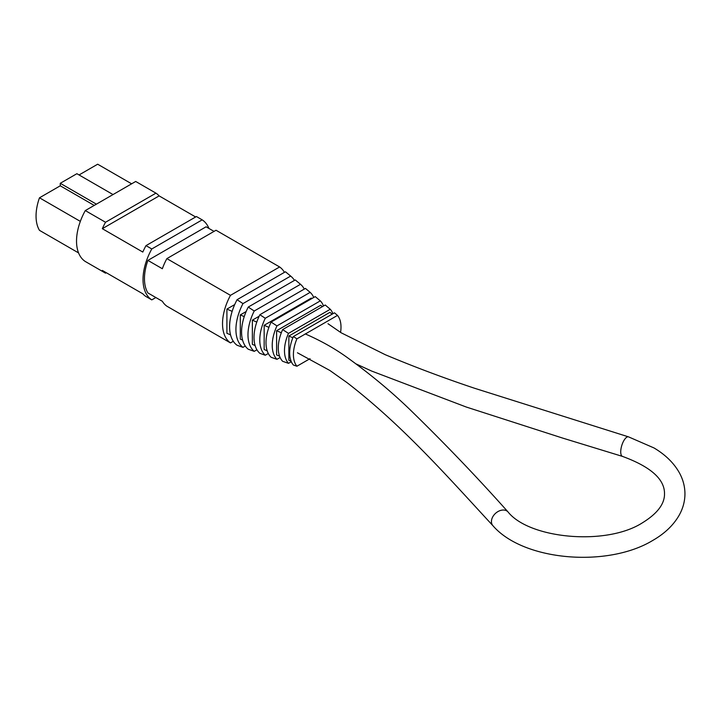 <?xml version="1.0" encoding="UTF-8"?>
<svg xmlns="http://www.w3.org/2000/svg" width="721" height="721" viewBox="0 0 721 721"><rect width="100%" height="100%" fill="white"/><g stroke="black" fill="none" stroke-linecap="round" stroke-linejoin="round"><path stroke-width="1.08" d="M106.302 272.718L105.527 273.169L85.294 261.489A45.405 26.217 -60 0 1 85.294 210.577L135.701 181.467L155.943 193.156A45.405 26.217 -60 0 1 159.134 195.896L195.634 216.976M78.562 252.909L39.484 230.35A43.359 25.037 -60 0 1 39.484 197.797L60.267 185.802L94.235 205.413M39.484 197.797L80.328 221.383M79.058 174.951L97.668 164.208L131.637 183.819M155.853 297.53L151.789 299.882L146.002 296.538A45.405 26.217 -60 0 1 142.803 293.798L102.328 270.429A45.405 26.217 -60 0 0 105.527 273.169M85.294 210.577L105.527 222.257A45.405 26.217 -60 0 0 102.328 228.692L142.803 252.062A45.405 26.217 -60 0 1 146.002 245.627L196.418 216.525L202.195 219.86A45.405 26.217 -60 0 1 208.928 228.44M233.307 341.276L230.477 342.908L166.875 306.191A43.359 25.037 -60 0 1 162.351 301.288L147.895 292.942A43.359 25.037 -60 0 1 147.895 260.389L162.351 268.735A43.359 25.037 -60 0 1 166.875 258.614L230.477 295.34L279.622 266.959A43.359 25.037 -60 0 1 284.425 272.349M230.477 342.908A43.359 25.037 -60 0 1 230.477 295.34M147.895 260.389L206.089 226.8L214.038 231.387M166.875 258.614L216.021 230.242L279.622 266.959M254.225 351.343A38.925 22.477 -60 0 1 254.225 311.012L248.24 307.074A40.043 23.117 120 0 0 248.24 349.225L254.225 351.343L256.937 349.784M242.968 347.36A41.025 23.685 -60 0 1 242.968 303.604L237.065 299.702A42.124 24.325 120 0 0 237.065 345.26L242.968 347.36L245.275 346.026M295.763 280.352A40.043 23.117 120 0 0 295.529 280.145A40.043 23.117 120 0 0 295.259 279.928L248.24 307.074M254.225 311.012L300.504 284.299A38.925 22.477 -60 0 1 300.531 284.317L295.259 279.928M295.529 280.145L300.531 284.317A38.925 22.477 -60 0 1 304.271 289.085M242.968 303.604L290.635 276.08A41.025 23.685 -60 0 1 291.113 276.467A41.025 23.685 -60 0 1 294.447 280.397M291.113 276.467L286.165 272.34A42.124 24.325 120 0 0 285.435 271.772L237.065 299.702M290.635 276.08L285.435 271.772M246.149 311.544L240.309 314.915L240.309 339.122L242.598 340.114M240.309 314.915L244.239 316.627M265.274 355.237A36.87 21.288 -60 0 1 265.274 318.267L259.866 314.726A37.871 21.864 120 0 0 259.866 353.335L265.274 355.237L268.302 353.488M265.274 318.267L310.156 292.356L305.443 288.409L259.866 314.726M310.156 292.356A36.87 21.288 -60 0 1 313.743 297.467M259.145 316.24L252.359 320.16L252.359 344.359L255.117 345.557M252.359 320.16L256.793 322.089M276.954 359.328A34.698 20.035 -60 0 1 276.954 325.901L271.105 322.08A35.789 20.657 120 0 0 271.105 357.283L276.954 359.328L280.108 357.508M276.954 325.901L320.313 300.873L315.23 296.601L271.105 322.08M320.313 300.873A34.698 20.035 -60 0 1 323.531 305.974M311.86 298.548L311.274 298.097L264.156 325.297L264.156 349.496L267.194 350.821M264.156 325.297L268.906 327.361M291.311 361.699L288.481 363.33L282.632 361.302A33.644 19.422 120 0 1 282.632 329.596L288.481 333.39L330.272 309.264L325.216 305.001L282.632 329.596M322.404 306.623L320.656 305.28L276.612 330.714L276.612 354.912L279.577 356.201M276.612 330.714L281.316 332.76M340.555 332.417A31.003 17.899 120 0 0 337.509 315.401L296.908 338.843A31.003 17.899 120 0 0 296.908 366.241L310.012 358.679M296.908 366.241L293.366 365.024A31.661 18.277 120 0 1 293.366 336.554L334.472 312.824L337.509 315.401M332.201 314.131L329.885 312.355L288.86 336.04L288.86 360.248L291.104 361.221M288.86 336.04L292.852 337.779M234.704 304.586L226.908 309.084L226.908 333.291L230.549 334.877M226.908 309.084L232.153 311.364M296.908 338.843L293.366 336.554M330.272 309.264A32.562 18.8 -60 0 1 332.913 313.725M288.481 363.33A32.562 18.8 -60 0 1 288.481 333.39M151.789 299.882A45.405 26.217 -60 0 1 151.789 248.97L202.195 219.86M146.002 245.627L151.789 248.97M102.328 228.692L159.134 195.896M105.527 222.257L155.943 193.156M113.026 194.562L76.886 173.698L60.267 183.296L60.267 185.802M60.267 183.296L96.398 204.16M305.19 333.868C321.07 340.817 335.193 348.775 347.558 357.76C371.108 374.74 392.44 392.539 411.556 411.159C445.542 444.28 477.69 477.87 508.008 511.91C529.196 538.758 606.28 546.139 642.528 522.743C657.309 513.604 664.636 503.97 664.51 493.831C664.717 479.24 650.721 466.766 622.52 456.411A10.22 3.902 -73 0 1 620.727 451.851A10.22 3.902 -73 0 1 623.44 441.369A10.22 3.902 -73 0 1 628.505 436.854L474.643 388.286C443.812 377.984 414.034 366.8 385.32 354.732L341.195 332.805L327.992 323.711M508.008 511.91A10.22 7.372 137.5 0 0 497.869 511.622A10.22 7.372 137.5 0 0 491.443 521.58A10.22 7.372 137.5 0 0 492.939 525.726C523.392 561.037 607.569 567.896 652.748 540.444C664.708 533.576 673.558 525.104 679.29 515.019C683.021 508.287 684.905 501.221 684.95 493.831C684.905 486.432 683.021 479.375 679.29 472.643C673.774 462.918 665.33 454.681 653.983 447.939L628.505 436.854M622.52 456.411L562.813 438.134L466.298 407.041L371.621 371.054L356.219 363.979M297.431 352.785L329.867 370.477L346.981 382.599C402.841 425.669 447.236 476.248 492.939 525.726"/></g></svg>
